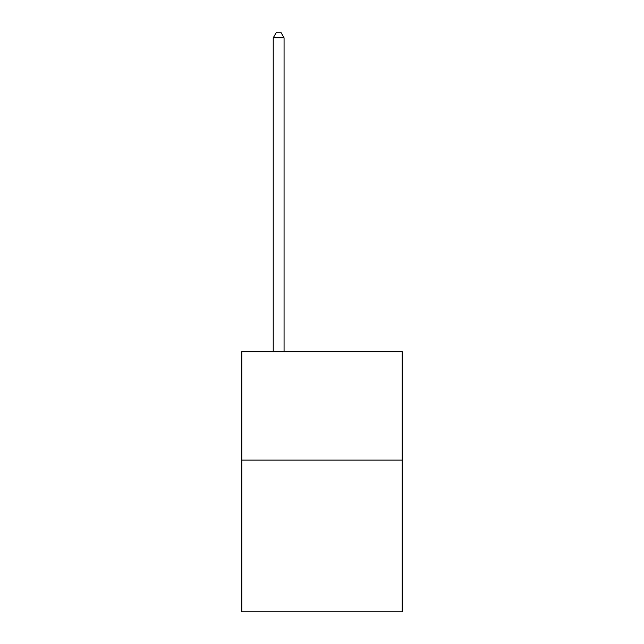 <?xml version="1.0" encoding="UTF-8"?>
<svg xmlns="http://www.w3.org/2000/svg" width="644" height="644" viewBox="0 0 644 644"><rect width="100%" height="100%" fill="white"/><g stroke="black" fill="none" stroke-linecap="round" stroke-linejoin="round"><path stroke-width="0.97" d="M402.202 460.074L402.202 611.8L241.798 611.8L241.798 351.696L402.202 351.696L402.202 460.074L241.798 460.074M284.068 351.696L284.068 37.835L273.233 37.835L273.233 351.696M273.233 37.835L276.485 32.2L280.816 32.2L284.068 37.835"/></g></svg>
